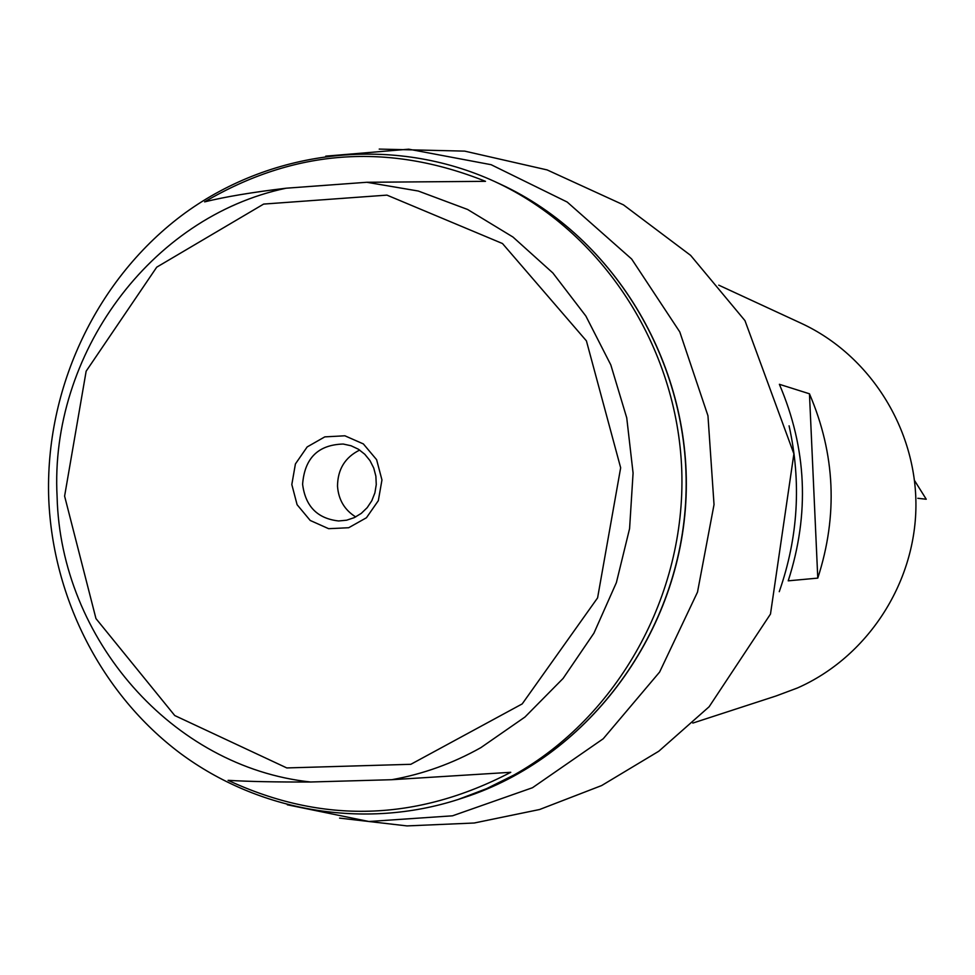 <?xml version="1.0" encoding="UTF-8"?>
<svg xmlns="http://www.w3.org/2000/svg" width="975" height="975" viewBox="0 0 975 975"><rect width="100%" height="100%" fill="white"/><g stroke="black" fill="none" stroke-linecap="round" stroke-linejoin="round"><path stroke-width="1.46" d="M718.758 285.163L801.17 323.273C869.895 354.997 916.671 429 915.927 506.549C915.159 584.098 866.897 657.406 797.428 687.984L776.112 695.955L692.811 723.084M809.457 393.79L779.378 384.296C806.837 448.5 809.786 514.008 788.214 580.832L817.781 578.114C838.049 515.458 835.27 454.021 809.457 393.79L817.781 578.114M510.766 772.297L391.779 779.707C423.016 774.126 452.705 763.437 480.846 747.654L524.94 717.052L563.087 678.454L593.946 633.128L616.383 582.611L629.582 528.633L633.08 473.07L626.742 417.861L610.813 364.906L585.878 316.058L552.862 272.963L512.96 237.035L467.561 209.454L418.275 191.027L366.771 182.276L485.501 181.338C387.977 142.326 294.34 149.175 204.616 201.874C224.957 196.84 252.135 192.282 286.126 188.212C150.113 216.73 49.457 354.912 57.098 496.714C60.535 638.686 172.087 767.24 310.598 781.999C276.266 782.133 248.759 781.572 228.089 780.329C322.25 824.155 416.483 821.474 510.766 772.297M514.032 774.991C618.065 716.735 685.925 595.043 681.769 470.645C677.503 346.235 601.831 230.99 494.764 181.569C393.985 135.306 273.756 148.736 185.226 212.879C96.866 277.424 44.631 388.099 48.75 499.163C52.942 598.723 101.875 694.371 180.119 753.188C258.631 811.517 363.553 829.944 458.14 799.488L486.61 788.641L514.032 774.991M310.598 781.999L391.779 779.707M366.771 182.276L286.126 188.212M291.817 484.538L297.095 504.697L310.208 520.455L328.612 528.682L348.684 527.731L366.442 517.749L378.324 500.687L381.956 479.956L376.606 459.676L363.358 443.918L344.857 435.788L324.809 436.873L307.174 446.928L295.413 463.942L291.817 484.538M359.678 450.06C345.053 457.312 337.667 469.365 337.508 486.208C338.496 499.724 344.553 509.974 355.717 516.933M302.603 484.283C305.407 506.354 317.411 518.59 338.63 520.967L346.649 520.199L354.315 517.615L361.286 513.374L367.209 507.646L371.816 500.711L374.888 492.911L376.265 484.599L375.875 476.19L373.754 468.073L370 460.639L364.784 454.253L358.373 449.207L351.061 445.758L343.2 444.039C318.13 444.771 304.59 458.189 302.603 484.283M914.489 480.456L926.25 499.237L917.792 498.286M64.606 496.117L95.964 618.589L174.757 715.553L286.784 767.934L410.841 764.303L522.21 703.901L597.59 597.882L620.661 467.793L586.414 340.872L502.478 243.531L386.941 195.122L263.64 204.08L156.731 267.162L86.153 371.183L64.606 496.117M500.26 184.117C616.31 237.461 693.822 368.587 685.766 502.905C677.93 637.236 585.475 758.355 463.905 797.611C585.268 758.428 677.735 637.358 685.596 502.929C693.664 368.513 616.151 237.364 500.26 184.117L494.764 181.569M287.296 804.789L368.891 821.498L452.51 815.819L532.484 787.727L603.232 738.757L659.624 672.043L697.503 592.13L714.029 504.611L707.96 415.764L679.782 331.927L631.654 259.021L567.194 202.044L491.095 164.69L408.732 149.187L325.735 156.146M779.257 591.679C798.257 537.335 801.523 482.052 789.08 425.831M463.905 797.611L458.14 799.488M339.568 818.11L407.014 825.91L474.191 823.01L539.577 809.518L601.66 785.545L658.795 751.225L709.142 706.741L770.482 614.067L793.894 453.826L744.973 320.641L690.629 255.377L623.488 204.884L547.121 169.918L464.697 151.125L379.214 149.09"/></g></svg>
